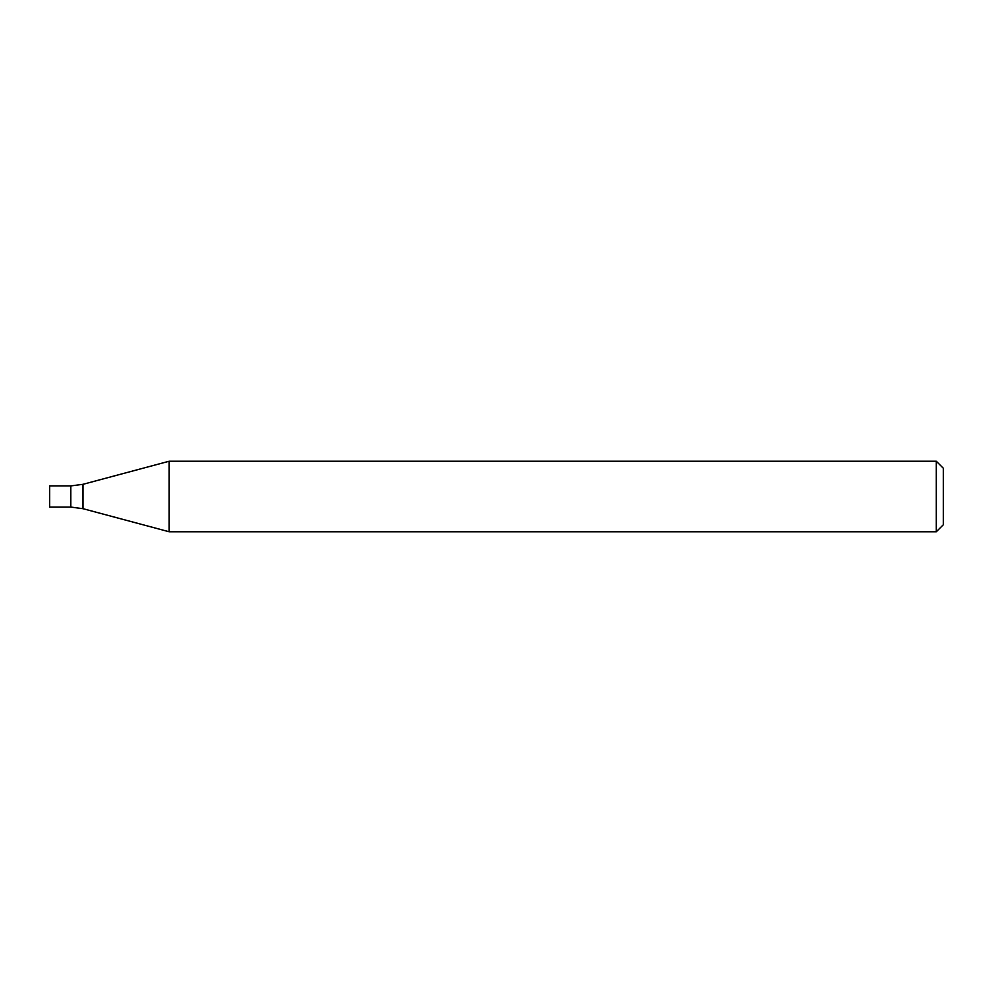 <?xml version="1.0" encoding="UTF-8"?>
<svg xmlns="http://www.w3.org/2000/svg" width="993" height="993" viewBox="0 0 993 993"><rect width="100%" height="100%" fill="white"/><g stroke="black" fill="none" stroke-linecap="round" stroke-linejoin="round"><path stroke-width="0.74" stroke-dasharray="4.96 3.72" d="M936.3 461.224L936.3 531.776M169.17 531.776L169.17 461.224M943.35 468.274L943.35 524.726M70.813 507.088L70.813 485.912L70.813 507.088M49.65 507.088L49.65 485.912M82.99 508.689L82.99 484.311"/><path stroke-width="1.49" d="M936.3 531.776L936.3 461.224L169.17 461.224L169.17 531.776L936.3 531.776L943.35 524.726L943.35 468.274L936.3 461.224M82.99 508.689L82.99 484.311L70.813 485.912L70.813 507.088L49.65 507.088L49.65 485.912L70.813 485.912L70.813 507.088L82.99 508.689L169.17 531.776M82.99 484.311L169.17 461.224"/></g></svg>
